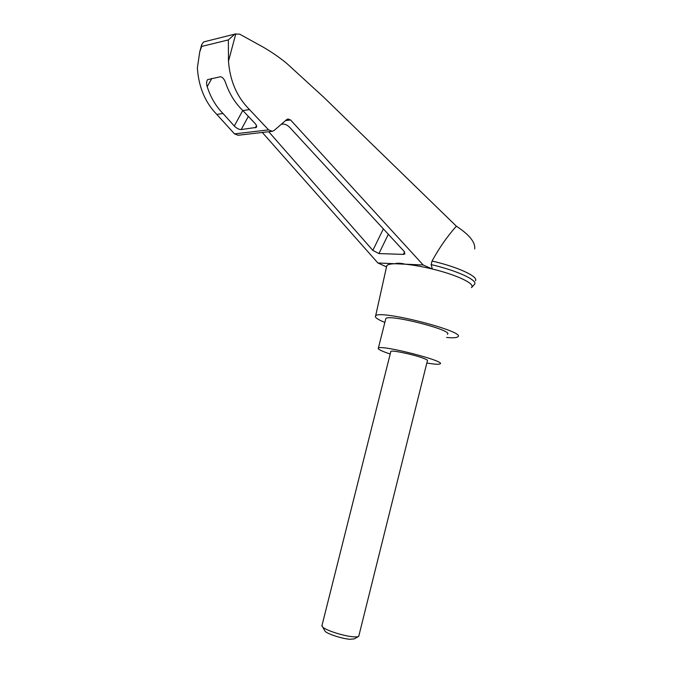 <?xml version="1.0" encoding="UTF-8"?>
<svg xmlns="http://www.w3.org/2000/svg" width="673" height="673" viewBox="0 0 673 673"><rect width="100%" height="100%" fill="white"/><g stroke="black" fill="none" stroke-linecap="round" stroke-linejoin="round"><path stroke-width="1.01" d="M262.31 132.463L377.873 262.975L394.858 263.732C397.39 262.933 400.822 263.084 405.154 264.195C413.357 265.019 422.417 266.626 432.344 269.015L423.199 264.994L290.576 119.971L287.926 118.97L286.732 119.567L274.197 130.411L272.38 131.294L268.577 129.864L249.515 109.59C236.972 97.055 229.956 80.928 228.484 61.193L228.357 39.909L234.852 34.104L239.605 34.121L257.574 44.039C267.837 49.465 277.503 55.867 286.555 63.237L323.721 97.223L456.378 226.204C469.359 234.734 475.466 242.322 474.692 248.96M456.378 226.204C447.427 236.173 439.318 247.782 432.049 261.031C457.733 266.887 478.621 276.611 475.458 280.725M471.554 287.396C475.634 283.913 456.866 274.862 432.344 269.015L431.157 264.615L432.049 261.031M377.873 262.975L386.344 266.786L386.79 265.633C387.841 264.514 390.533 263.875 394.858 263.732L423.199 264.994M281.272 124.295L282.98 124.084C285.192 124.051 287.43 125.136 289.693 127.357L404.103 251.357L404.902 253.931L403.379 254.402L378.949 253.57L372.842 250.398L268.72 131.715M384.847 322.443C377.393 319.381 374.331 317.168 375.66 315.797C379.951 309.462 467.415 331.924 457.758 336.879C456.454 337.821 452.736 338.014 446.611 337.459M205.105 41.558L203.641 41.928L201.664 44.687L201.69 46.437L199.738 51.855L197.366 67.931C198.619 86.876 205.097 102.372 216.799 114.418L223.007 113.501C215.957 106.401 210.691 97.476 207.191 86.708C206.308 83.746 206.434 81.391 207.57 79.641L220.475 76.73C222.704 77.151 224.462 79.313 225.758 83.225C229.619 94.212 235.314 103.331 242.852 110.574L249.515 109.59M216.799 114.418L234.541 133.893L238.099 135.265L271.917 131.344M242.852 110.574L254.966 123.352C256.573 125.144 257.01 126.499 256.278 127.399L241.212 129.553C238.974 129.544 236.669 128.366 234.305 126.011L223.007 113.501M431.157 264.615C457.623 270.655 478.739 280.649 474.381 284.494M390.197 354.006L386.882 352.879C380.228 350.49 377.393 348.883 378.386 348.059C381.507 344.568 446.796 361.334 440.058 363.9C438.703 364.564 434.287 364.27 426.833 363.025M390.777 351.718L390.87 351.348C391.98 350.019 413.071 354.41 422.77 358.028C426.438 359.374 427.978 360.274 427.405 360.728L358.734 636.33C357.952 636.86 356.152 637.02 353.342 636.801C344.08 636.178 326.085 630.45 322.687 627.076L322.031 625.293M385.629 319.347L385.839 318.514C389.255 313.82 454.41 330.552 447.385 334.313M358.482 636.473L354.309 638.879L349.926 639.274C342.439 638.795 327.97 634.176 325.194 631.4L324.504 630.214M235.802 33.801L228.484 61.193M285.52 120.618L290.576 119.971M201.69 46.437L228.357 39.909M207.191 86.708L211.802 78.447M234.541 133.893L268.577 129.864M255.303 127.82L256.48 125.632M241.212 129.553L248.345 116.37M234.305 126.011L242.76 110.481M403.379 254.402L404.566 251.929M378.949 253.57L388.329 234.263M372.842 250.398L383.349 228.87M375.66 315.797L386.79 265.633M199.738 51.855L201.664 44.687M234.852 34.104L203.641 41.928M256.606 126.793L256.278 127.399M386.083 266.668L386.42 267.299M474.288 284.586L471.495 287.607M385.839 318.514L378.386 348.059M321.862 625.974L390.87 351.348M325.194 631.4L322.687 627.076"/></g></svg>
